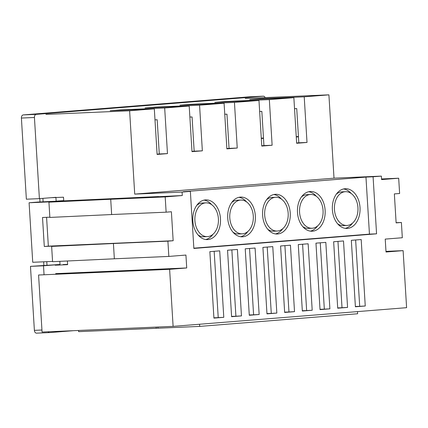 <?xml version="1.0" encoding="UTF-8"?>
<svg xmlns="http://www.w3.org/2000/svg" width="428" height="428" viewBox="0 0 428 428"><rect width="100%" height="100%" fill="white"/><g stroke="black" fill="none" stroke-linecap="round" stroke-linejoin="round"><path stroke-width="0.64" d="M205.922 202.861A16.901 11.775 87.5 0 0 194.911 220.682A16.901 11.775 87.5 0 0 207.387 236.625A16.901 11.775 87.5 0 0 218.398 218.804A16.901 11.775 87.5 0 0 205.922 202.861L202.358 203.016A16.901 11.775 87.5 0 0 196.768 205.365M192.835 220.848A19.881 13.857 87.5 0 0 207.516 239.605A19.881 13.857 87.5 0 0 220.468 218.638A19.881 13.857 87.5 0 0 205.793 199.881A19.881 13.857 87.5 0 0 192.835 220.848M205.729 239.519A19.881 13.857 87.5 0 0 212.978 234.276M240.809 200.069A16.901 11.775 87.5 0 0 229.793 217.889A16.901 11.775 87.5 0 0 242.269 233.832A16.901 11.775 87.5 0 0 253.28 216.012A16.901 11.775 87.5 0 0 240.809 200.069L237.246 200.224A16.901 11.775 87.5 0 0 231.65 202.572M227.723 218.055A19.881 13.857 87.5 0 0 242.398 236.812A19.881 13.857 87.5 0 0 255.356 215.846A19.881 13.857 87.5 0 0 240.675 197.089A19.881 13.857 87.5 0 0 227.723 218.055M240.611 236.727A19.881 13.857 87.5 0 0 247.866 231.484M345.46 191.691A16.901 11.775 87.5 0 0 334.45 209.517A16.901 11.775 87.5 0 0 346.926 225.46A16.901 11.775 87.5 0 0 357.936 207.634A16.901 11.775 87.5 0 0 345.46 191.691L341.902 191.846A16.901 11.775 87.5 0 0 336.306 194.194M332.379 209.683A19.881 13.857 87.5 0 0 347.055 228.44A19.881 13.857 87.5 0 0 360.012 207.468A19.881 13.857 87.5 0 0 345.332 188.716A19.881 13.857 87.5 0 0 332.379 209.683M345.268 228.349A19.881 13.857 87.5 0 0 352.522 223.111M310.578 194.483A16.901 11.775 87.5 0 0 299.568 212.309A16.901 11.775 87.5 0 0 312.039 228.252A16.901 11.775 87.5 0 0 323.054 210.426A16.901 11.775 87.5 0 0 310.578 194.483L307.015 194.638A16.901 11.775 87.5 0 0 301.419 196.987M297.492 212.475A19.881 13.857 87.5 0 0 312.173 231.227A19.881 13.857 87.5 0 0 325.125 210.26A19.881 13.857 87.5 0 0 310.45 191.503A19.881 13.857 87.5 0 0 297.492 212.475M310.38 231.141A19.881 13.857 87.5 0 0 317.635 225.904M275.691 197.276A16.901 11.775 87.5 0 0 264.681 215.097A16.901 11.775 87.5 0 0 277.157 231.04A16.901 11.775 87.5 0 0 288.167 213.219A16.901 11.775 87.5 0 0 275.691 197.276L272.133 197.431A16.901 11.775 87.5 0 0 266.537 199.78M262.61 215.263A19.881 13.857 87.5 0 0 277.285 234.02A19.881 13.857 87.5 0 0 290.238 213.053A19.881 13.857 87.5 0 0 275.562 194.296A19.881 13.857 87.5 0 0 262.61 215.263M275.498 233.934A19.881 13.857 87.5 0 0 282.753 228.691M298.455 136.864L296.262 136.96M263.493 138.383L261.299 138.479M298.439 136.537L296.24 136.634M263.471 138.057L261.278 138.148M63.724 200.93L63.499 197.206L51.034 197.704M237.401 249.444L241.462 315.907L231.601 316.699L227.541 250.23L237.401 249.444M272.77 246.614L276.83 313.077L266.97 313.868L262.91 247.4L272.77 246.614M308.139 243.783L312.199 310.247L302.339 311.038L298.279 244.57L308.139 243.783M343.507 240.953L347.568 307.416L337.708 308.203L333.647 241.74L343.507 240.953M361.189 239.536L365.255 305.999L355.395 306.79L351.329 240.327L361.189 239.536M325.82 242.366L329.886 308.834L320.026 309.621L315.96 243.158L325.82 242.366M290.452 245.196L294.518 311.664L284.657 312.451L280.591 245.988L290.452 245.196M255.083 248.026L259.149 314.494L249.289 315.281L245.223 248.818L255.083 248.026M219.714 250.856L223.78 317.325L213.92 318.111L209.854 251.648L219.714 250.856M158.585 196.693L182.291 195.537L165.192 196.907L166.128 212.176L171.393 211.753L173.163 240.734L167.899 241.151L168.835 256.425L114.351 258.79L113.42 243.516L167.899 241.151M169.622 269.319L38.579 275.006L42.067 332.048L173.11 326.361L169.622 269.319L186.72 267.955L185.929 255.056L168.835 256.425M173.11 326.361L406.6 307.679L403.112 250.637L386.013 252.006L385.227 239.108L402.32 237.738L401.389 222.469L396.114 222.699M182.291 195.537L182.077 192.065L190.369 191.402L193.857 248.443L376.57 233.822L373.082 176.78L381.375 176.117L381.583 179.589L398.682 178.219L399.618 193.493L394.354 193.911L396.125 222.892L401.389 222.469M166.128 212.176L111.644 214.54L110.713 199.266L165.192 196.907M111.644 214.54L49.867 217.435L48.931 202.16L110.713 199.266M114.351 258.79L52.574 261.685L51.638 246.41L113.42 243.516M52.558 261.422L32.731 262.284L29.093 202.765L56.015 201.599L48.931 202.16M46.582 217.317L48.343 246.148L44.293 246.469L58.722 245.843L51.638 246.41M49.851 217.178L42.516 217.494L44.293 246.469M45.94 114.42L129.62 110.788L134.718 194.119L182.077 192.065M193.841 248.181L369.45 234.127L365.961 177.09L183.248 191.712L190.369 191.402M365.961 177.09L373.082 176.78M381.375 176.117L334.011 178.171L328.913 94.839L304.217 96.819L307.01 142.449L296.647 143.278L293.859 97.648L269.335 99.606L272.128 145.242L261.765 146.071L258.972 100.436L234.448 102.399L237.24 148.035L226.877 148.864L224.085 103.228L199.566 105.192L202.353 150.827L191.995 151.656L189.203 106.021L164.678 107.984L167.471 153.615L157.108 154.444L154.315 108.814L129.62 110.788M134.718 194.119L334.011 178.171M158.574 196.564L38.071 202.043L29.093 202.765M381.546 178.963L398.682 178.219M63.103 264.568L67.608 264.376M120.546 110.28L120.525 109.9L110.162 110.729L154.315 108.814M120.525 109.9L164.678 107.984M155.434 107.487L155.407 107.107L145.044 107.936L189.203 106.021M155.407 107.107L199.566 105.192M190.316 104.694L190.294 104.314L179.931 105.144L224.085 103.228M190.294 104.314L234.448 102.399M225.203 101.901L225.176 101.522L214.819 102.351L258.972 100.436M225.176 101.522L269.335 99.606M260.085 99.109L260.064 98.734L249.701 99.564L293.859 97.648M260.064 98.734L304.217 96.819M245.233 98.472L328.913 94.839M385.976 251.38L403.112 250.637M55.159 265.205L67.624 264.665L67.399 260.989M55.677 273.636L186.72 267.955M296.631 142.979L298.819 142.808L296.727 108.578L294.534 108.675M261.743 145.771L263.937 145.595L261.84 111.371L259.646 111.467M226.861 148.564L229.05 148.388L226.958 114.164L224.764 114.26M191.974 151.357L194.162 151.18L192.07 116.956L189.877 117.053M157.092 154.15L159.28 153.973L157.188 119.749L154.989 119.845M355.379 306.502L359.697 306.314L355.641 239.98M365.255 305.999L359.697 306.314M337.692 307.919L342.015 307.732L337.96 241.397M347.568 307.416L342.015 307.732M320.01 309.332L324.333 309.144L320.272 242.81M329.886 308.834L324.333 309.144M302.323 310.749L306.646 310.562L302.591 244.228M312.199 310.247L306.646 310.562M284.641 312.162L288.964 311.975L284.904 245.64M294.518 311.664L288.964 311.975M266.954 313.58L271.277 313.392L267.222 247.058M276.83 313.077L271.277 313.392M249.273 314.992L253.595 314.805L249.535 248.47M259.149 314.494L253.595 314.805M231.585 316.41L235.908 316.222L231.853 249.888M241.462 315.907L235.908 316.222M213.904 317.822L218.226 317.635L214.166 251.3M223.78 317.325L218.226 317.635M369.45 234.127L376.57 233.822M281.469 199.132A19.881 13.857 87.5 0 0 273.792 194.542M267.821 229.338A16.901 11.775 87.5 0 0 273.594 231.195L277.157 231.04M229.05 148.388L237.24 148.035M316.351 196.34A19.881 13.857 87.5 0 0 308.674 191.749M302.703 226.551A16.901 11.775 87.5 0 0 308.481 228.402L312.039 228.252M351.238 193.547A19.881 13.857 87.5 0 0 343.561 188.957M337.59 223.758A16.901 11.775 87.5 0 0 343.363 225.615L346.926 225.46M246.582 201.925A19.881 13.857 87.5 0 0 238.904 197.329M232.934 232.131A16.901 11.775 87.5 0 0 238.712 233.988L242.269 233.832M211.7 204.718A19.881 13.857 87.5 0 0 204.017 200.122M198.046 234.924A16.901 11.775 87.5 0 0 203.824 236.78L207.387 236.625M263.937 145.595L272.128 145.242M298.819 142.808L307.01 142.449M194.162 151.18L202.353 150.827M159.28 153.973L167.471 153.615M48.343 246.148L173.163 240.734M42.902 198.357L43.116 201.829M46.775 261.674L46.984 265.093M265.167 97.605A2.98 2.076 87.5 0 0 263.3 96.182A2.98 2.076 87.5 0 0 263.247 96.188L36.321 114.351A2.98 2.076 87.5 0 0 34.433 117.491L39.397 198.635L55.908 197.313M55.918 197.538L56.138 201.133L63.708 200.614M59.824 261.342L60.016 264.472L43.506 265.793L44.052 274.771M48.113 331.786A2.98 2.076 87.5 0 0 49.621 332.593A2.98 2.076 87.5 0 0 49.669 332.588L73.525 330.684M34.433 117.491L21.4 118.053L26.365 199.202L39.397 198.635M21.4 118.053A2.98 2.076 -92.5 0 1 23.289 114.913L36.321 114.351M263.247 96.188L250.214 96.755L23.289 114.913M43.506 265.793L30.468 266.36L34.384 330.346L41.944 330.02M49.568 332.593L36.637 333.155A2.98 2.076 -92.5 0 1 36.583 333.161A2.98 2.076 -92.5 0 1 34.384 330.346M60.016 264.472L30.468 266.36M63.718 200.807L56.138 201.133M43.875 265.29L43.661 261.813M40.002 201.963L39.799 198.603M357.482 311.605L357.615 313.761L199.699 326.404L158.012 328.212L157.937 327.019M156.129 327.099L156.199 328.287L158.007 328.142M156.199 328.287L78.624 331.652L78.554 330.464M199.699 326.404L199.566 324.247M49.621 332.593L36.583 333.161M263.3 96.182L250.268 96.749"/></g></svg>
